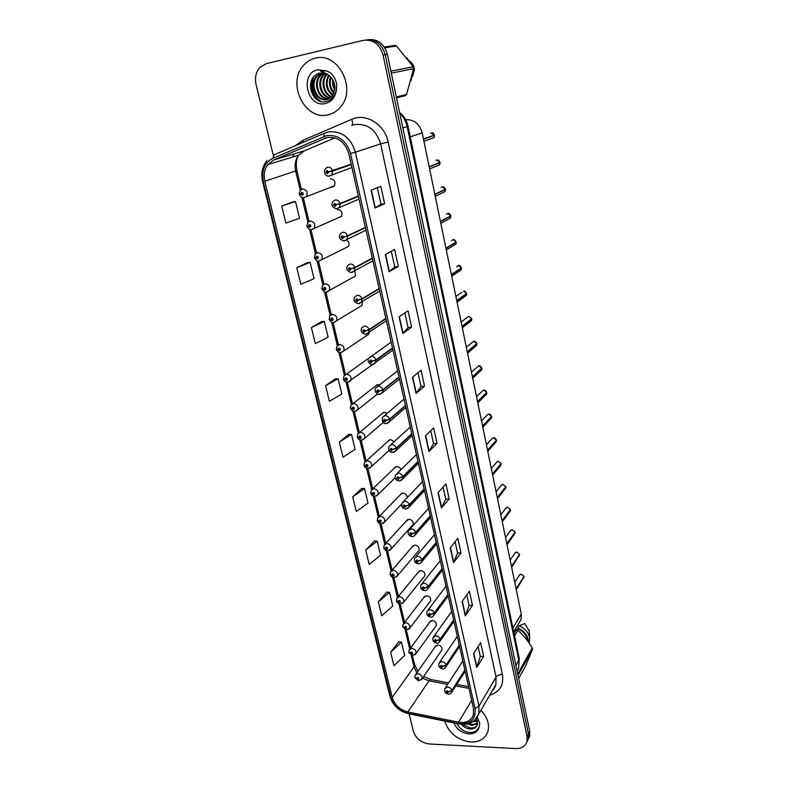 <?xml version="1.0" encoding="UTF-8"?>
<svg xmlns="http://www.w3.org/2000/svg" width="788" height="788" viewBox="0 0 788 788"><rect width="100%" height="100%" fill="white"/><g stroke="black" fill="none" stroke-linecap="round" stroke-linejoin="round"><path stroke-width="1.18" d="M338.259 217.764L341.519 216.345C342.78 212.356 341.421 210.081 337.461 209.529M345.499 247.915L348.532 246.427C349.675 243.778 348.976 241.65 346.415 240.054M352.63 277.612L355.427 276.066L354.787 270.993M359.643 306.857L362.224 305.281L362.372 301.725M379.668 384.859L377.816 384.544L375.413 386.15L377.403 384.613L353.004 403.574M387.213 413.345L384.209 412.252L381.776 413.887L383.579 412.37L359.653 432.445M394.286 441.605L390.513 439.576L388.051 441.221L389.686 439.743L366.213 460.901M400.994 469.658C400.196 467.619 398.777 466.575 396.728 466.516L394.246 468.171L395.724 466.742L372.694 488.934M407.248 497.622C407.071 494.894 405.603 493.377 402.855 493.081L400.353 494.736L401.693 493.357L379.097 516.573M383.854 547.788L386.839 549.522C388.189 548.665 387.991 547.857 386.258 547.079L385.342 548.281L383.786 547.581L384.17 545.158L386.76 543.464C390.109 544.075 391.557 545.936 391.104 549.049L413.05 524.631C413.513 521.617 412.124 519.834 408.893 519.272L406.381 520.927L407.593 519.607L385.411 543.799M390.247 574.511L393.222 576.284C394.561 575.457 394.374 574.659 392.651 573.881L391.734 575.043L390.168 574.304L390.533 571.94L393.143 570.246C396.433 570.867 397.881 572.689 397.467 575.732L418.999 550.369C419.413 547.424 418.034 545.67 414.852 545.109L412.321 546.764L413.414 545.503L391.656 570.64M423.895 576.964L424.86 575.762C425.244 572.876 423.865 571.162 420.733 570.591L418.192 572.246L419.177 571.034L397.822 597.097M429.775 601.953L430.652 600.811C430.997 597.994 429.618 596.299 426.525 595.718L423.974 597.373L424.87 596.22L403.909 623.18M435.567 626.608L436.355 625.524C436.66 622.776 435.291 621.102 432.248 620.52L429.687 622.156L430.494 621.062L409.927 648.888M441.27 650.947L441.979 649.913C442.265 647.214 440.896 645.579 437.892 644.988L435.321 646.613L436.05 645.569L415.867 674.242M330.901 187.13L332.3 187.17L334.407 185.81C335.767 181.713 334.427 179.388 330.379 178.817M336.486 349.36L339.451 350.759C340.83 349.675 340.613 348.779 338.81 348.06L337.885 349.488L336.338 349.173L336.998 346.149L339.401 344.533C343.194 345.114 344.642 347.272 343.765 350.985L368.912 334.082L369.345 332.24M405.643 119.668C414.045 119.441 419.561 123.844 422.191 132.857L521.282 614.088L521.065 619.526L518.78 623.328M315.121 58.233C310.679 59.327 306.877 61.641 303.695 65.197C286.271 83.173 305.035 121.047 328.005 114.821C333.137 113.679 337.451 110.921 340.928 106.528C356.944 88.128 337.559 51.496 315.121 58.233C310.679 59.327 306.877 61.641 303.695 65.197C286.271 83.173 305.035 121.047 328.005 114.821C333.137 113.679 337.451 110.921 340.928 106.528C356.944 88.128 337.559 51.496 315.121 58.233M444.698 721.059C448.874 733.214 457.572 740.208 470.791 742.05C479.646 742.178 485.359 738.612 487.93 731.362C489.663 724.152 487.339 717.11 480.956 710.254C487.339 717.11 489.663 724.152 487.93 731.362C485.359 738.612 479.646 742.178 470.791 742.05C457.572 740.208 448.874 733.214 444.698 721.059M327.266 137.496C337.894 136.61 345.085 142.027 348.838 153.768L473.519 708.56L473.411 714.854C471.106 720.882 466.151 723.325 458.557 722.192L407.879 711.958C399.861 709.811 394.64 704.955 392.217 697.419L264.837 181.25C263.409 174.887 264.384 169.341 267.762 164.633L273.554 160.072L327.266 137.496M326.823 135.585L272.835 158.309C264.453 162.83 261.271 170.582 263.291 181.545L390.789 697.37C393.448 705.634 399.171 710.953 407.957 713.307L458.606 723.561C470.485 724.615 475.962 719.631 475.046 708.619L350.502 153.443C346.385 140.55 338.495 134.6 326.823 135.585M526.906 741.843L528.344 738.78L528.403 733.815L385.204 54.648C381.963 43.911 375.492 39.026 365.809 39.991C375.492 39.026 381.963 43.911 385.204 54.648L528.403 733.815L528.344 738.78L526.906 741.843M478.119 646.544L480.276 656.394L476.701 667.515L483.635 656.404L480.621 642.634L473.618 653.557L476.701 667.515M480.266 656.345L483.635 656.404M466.772 594.901L469.096 605.46L465.265 615.832L472.485 605.401L469.382 591.236L462.093 601.48L465.265 615.832M469.077 605.411L472.485 605.401M455.1 541.77L457.582 553.068L453.494 562.652L461.01 552.94L457.818 538.371L450.224 547.877L453.494 562.652M457.572 553.018L461.01 552.94M443.092 487.082L445.742 499.159L441.379 507.896L449.199 498.952L445.919 483.96L438.01 492.687L441.379 507.896M445.732 499.109L449.199 498.952M384.623 203.708L380.988 204.319L375.009 207.993L384.623 203.708L380.811 186.263L371.079 190.253L375.009 207.993M391.301 251.293L394.739 266.925L389.114 271.732L398.334 266.393L394.64 249.491L385.312 254.554L389.114 271.732M394.729 266.905L398.334 266.393M411.631 327.178L408.066 327.591L402.786 333.511L411.631 327.178L408.046 310.777L399.102 316.855L402.786 333.511M417.975 372.744L420.999 386.504L416.044 393.409L424.525 386.15L421.048 370.242L412.469 377.255L416.044 393.409M420.999 386.475L424.525 386.15M437.044 443.378L433.548 443.624L428.899 451.514L437.044 443.378L433.666 427.933L425.431 435.833L428.899 451.514M409.11 713.849L413.267 730.959C415.857 738.484 421.186 742.818 429.253 743.98L515.736 748.58C521.686 748.659 525.448 746.266 527.024 741.429L527.083 736.455L383.037 55.002C379.688 44.059 373.088 39.173 363.238 40.355L266.285 63.651L259.941 67.374C255.913 71.984 254.623 77.687 256.061 84.483L273.328 155.472M374.418 540.992L365.721 550.122L369.198 564.385L380.565 555.254L377.176 541.159L374.31 540.982M386.741 592.083L378.358 601.884L381.737 615.753L392.779 606.051L389.489 592.34L386.632 592.074M398.738 641.796L390.651 652.228L393.941 665.722L404.668 655.478L401.456 642.131L398.63 641.777M335.304 378.841L325.572 385.687L329.374 401.23L341.805 394.079L338.111 378.723L335.195 378.841M321.504 321.612L311.388 327.591L315.298 343.607L328.133 337.195L324.331 321.396L321.396 321.622M307.29 262.68L296.781 267.743L300.809 284.251L314.048 278.627L310.127 262.355L307.182 262.69M292.644 201.964L281.72 206.052L285.877 223.063L299.538 218.286L295.5 201.511L292.535 201.984M361.751 488.461L352.719 496.873L356.304 511.55L368.006 503.039L364.529 488.54L361.643 488.461M339.342 442.088L343.026 457.188L355.092 449.337L351.507 434.424L348.611 434.434L339.342 442.088L351.507 434.424M433.558 443.654L430.721 430.76M408.066 327.621L404.845 312.954M380.988 204.338L377.334 187.692M325.572 385.687L338.111 378.723M311.388 327.591L324.331 321.396M296.781 267.743L310.127 262.355M281.72 206.052L295.5 201.511M352.719 496.873L364.529 488.54M365.721 550.122L377.176 541.159M378.358 601.884L389.489 592.34M390.651 652.228L401.456 642.131M528.226 739.193L529.664 736.14L529.723 731.195L387.361 54.303C384.13 43.606 377.698 38.74 368.045 39.695M431.272 138.629L434.021 137.654L434.543 135.319L433.213 135.506M432.395 132.788C432.848 132.532 433.548 133.29 434.493 135.053L423.442 138.915M351.182 164.2L328.645 171.794L327.01 170.612C325.572 171.912 325.799 172.907 327.7 173.587L328.675 171.922L327.493 172.7L326.921 171.705L328.645 171.794M328.389 171.853L327.887 172.03M331.748 170.957L329.926 171.469M328.675 171.922L332.635 171.094L331.984 174.591L329.719 176.098M351.261 164.584L332.635 171.094M423.914 141.229L434.021 137.654L434.543 135.319L423.501 139.181M300.001 194.065L299.312 194.36L300.789 194.114L302.385 195.286C303.784 194.015 303.547 193.04 301.686 192.361L300.76 193.986L301.893 193.237L302.464 194.222L300.789 194.114M302.464 193.543L301.528 193.887M300.76 193.986L299.233 194.006L300.228 190.322L302.365 188.943C306.571 189.553 307.99 191.996 306.611 196.271L304.444 197.68M302.494 193.582L301.538 193.937M437.044 165.854L439.606 164.791L440.078 162.574L439.103 162.692M435.872 160.368L436.779 160.003L440.029 162.318L429.174 166.77M358.323 195.995L340.081 203.501L336.21 204.614L334.595 203.432C333.157 204.693 333.383 205.678 335.274 206.367L336.24 204.742L335.067 205.481L334.486 204.516L336.21 204.614M336.24 204.742L340.17 203.885L339.589 207.185L337.254 208.751M358.412 196.37L340.17 203.885M429.627 168.937L439.606 164.791L440.078 162.574L429.233 167.036M442.738 192.715L445.121 191.583L445.545 189.475L444.777 189.563M441.103 187.455L442.265 186.914L445.496 189.219L434.838 194.262M365.366 227.308L347.488 235.77L343.666 236.912L342.051 235.73C340.623 236.961 340.849 237.917 342.721 238.616L343.696 237.03L342.524 237.749L341.933 236.814L343.666 236.912M343.696 237.03L347.577 236.144L347.065 239.266L344.671 240.892M365.445 227.673L347.577 236.144M445.535 189.475L434.887 194.518M448.362 219.212L450.549 218.03L450.933 216.02L450.312 216.089M448.372 213.459C448.727 212.937 449.564 213.715 450.884 215.774L440.423 221.379M372.291 258.139L354.787 267.526L350.995 268.698L349.399 267.526C347.971 268.708 348.188 269.663 350.059 270.363L351.024 268.826L349.862 269.516L349.271 268.6L350.995 268.698M351.024 268.826L354.866 267.9L354.413 270.855L351.96 272.53M372.369 258.503L354.866 267.9M440.817 223.29L450.549 218.03L450.933 216.02L440.472 221.635M453.898 245.354L455.917 244.132L456.252 242.231L455.73 242.28M453.553 239.67C453.878 239.069 454.765 239.838 456.203 241.985L445.929 248.151M379.117 288.506L361.958 298.8L358.215 299.992L356.629 298.819C355.201 299.972 355.418 300.898 357.279 301.617L358.244 300.11L357.082 300.78L356.491 299.883L358.215 299.992M358.244 300.11L362.047 299.164L361.643 301.962L359.141 303.675M379.195 288.861L362.047 299.164M456.252 242.241L445.988 248.397M307.369 226.136L310.029 227.358C311.418 226.126 311.191 225.171 309.349 224.482L308.413 226.067L309.556 225.338L310.127 226.294L308.443 226.186M310.078 225.595L309.182 225.979M308.413 226.067L306.887 226.008L307.803 222.482L310.009 221.034C314.126 221.635 315.545 224.019 314.284 228.165L312.058 229.643M310.108 225.634L309.191 226.028M314.747 257.676L317.554 258.927C318.943 257.735 318.716 256.799 316.884 256.1L315.958 257.646L317.091 256.947L317.663 257.873L315.988 257.765M317.574 257.144L316.717 257.568M315.958 257.646L314.422 257.518L315.259 254.13L317.525 252.633C321.553 253.224 322.991 255.539 321.839 259.577L318.539 261.104M317.603 257.184L316.727 257.617M322.075 288.713L324.971 290.014C326.35 288.861 326.134 287.935 324.301 287.226L323.375 288.733L324.508 288.063L325.08 288.969L323.405 288.851M324.951 288.221L324.134 288.664M323.375 288.733L321.839 288.546L322.617 285.286L324.932 283.739C328.872 284.33 330.32 286.586 329.266 290.516L326.921 292.082M324.981 288.25L324.144 288.713M334.792 89.95C332.9 86.867 332.201 83.439 332.694 79.687M334.92 88.65L333.334 80.898M333.885 93.279C329.463 88.64 328.35 83.134 330.536 76.781M334.142 92.6C330.339 88.246 329.305 83.164 331.039 77.352M332.713 95.427C325.897 90.029 324.538 83.233 328.645 75.047M333.029 94.954C326.793 89.704 325.493 83.193 329.108 75.412M331.403 97.003C323.267 94.55 320.026 80.928 326.459 74.348L326.902 73.885M331.748 96.648C323.907 93.87 320.982 80.622 327.266 74.21L327.335 74.131M329.995 98.155C320.824 97.21 316.146 82.149 323.218 74.939L325.227 73.176M330.359 97.899C321.425 96.55 317.121 81.844 324.035 74.791L325.621 73.333M328.488 98.973C318.588 99.83 312.196 83.38 319.938 75.53L323.661 72.782M328.872 98.805C319.13 99.18 313.2 83.065 320.765 75.382L324.035 72.86M326.084 73.501L319.977 73.077L317.101 74.141C304.119 80.603 312.206 104.538 325.237 101.721C331.374 100.44 335.136 96.175 336.515 88.926L336.752 84.671C335.905 79.775 333.728 75.776 330.221 72.683L326.715 70.93L320.509 71.127L327.158 74.023C332.024 77.194 334.614 81.765 334.939 87.734L332.418 95.85L326.843 99.505C316.569 102.381 308.167 84.661 316.628 76.131L322.43 72.663M327.296 99.386C317.081 101.79 309.172 84.346 317.466 75.983L322.666 72.673M323.701 72.9L325.385 73.225M396.522 97.87L405.357 95.653L406.578 94.432L413.621 68.654L413.237 66.773L396.522 46.029L394.896 45.418L384.298 46.994M411.011 80.691L413.237 70.802M411.858 64.715L406.815 57.78M412.794 76.072L414.389 69.856C414.163 66.251 412.705 63.404 410.036 61.306M413.621 68.654L391.321 73.136M390.907 71.176L413.237 66.773M396.334 96.983L406.578 94.432M396.522 46.029L384.8 47.792M320.775 101.416C312.639 95.466 310.216 87.36 313.506 77.126M319.583 101.022C312.403 95.338 310.088 87.763 312.649 78.308M334.9 86.788L334.053 82.661M477.508 721.453L472.879 721.631M477.361 720.754L473.962 720.843M477.548 723.916L471.874 725.344L467.392 723.945M477.617 723.345L472.396 724.448L468.909 723.532M476.395 718.41L477.4 724.596C476.316 727.718 473.775 729.156 469.786 728.93C466.594 728.545 463.718 726.999 461.167 724.29M477.085 725.462C475.558 727.432 473.293 728.289 470.308 728.023L462.674 724.389M456.932 723.542C459.493 728.496 463.442 731.461 468.781 732.416C474.337 732.86 477.873 730.771 479.39 726.142L479.764 723.315L477.311 717.267M518.652 678.537L525.399 666.382L532.54 649.312L532.255 647.923C528.137 640.999 523.36 635.148 517.913 630.38L515.096 629.445M527.615 640.94C526.857 635.502 523.646 631.484 517.982 628.883L517.283 630.055M528.492 642.151C528.127 635.739 524.562 631.04 517.805 628.036L517.982 628.883M529.181 643.126L529.684 638.152C528.6 632.469 525.084 628.361 519.125 625.82L517.805 628.036M529.221 631.011L524.788 623.525L519.125 625.82M532.54 649.312L517.982 675.365M517.677 673.927L532.255 647.923M514.081 633.67L516.485 629.661M517.913 630.38L514.564 635.995M515.894 629.573L515.677 628.479M459.365 271.141L461.197 269.91L461.049 268.137M458.665 265.546C458.951 264.866 459.887 265.635 461.463 267.861L451.366 274.559M385.834 318.411L369.03 329.581L365.317 330.802L363.741 329.63C362.322 330.743 362.539 331.659 364.381 332.388L365.346 330.921L364.194 331.561L363.603 330.684L365.317 330.802M365.346 330.921L369.119 329.945L368.754 332.595L365.76 334.358M385.913 318.766L369.119 329.945M451.721 276.243L461.197 269.91L461.512 268.107L451.425 274.805M464.743 296.593L466.417 295.372L466.299 293.668M463.699 291.107C464.132 290.447 465.107 291.215 466.644 293.402L456.735 300.632M392.463 347.882L375.994 359.889L372.32 361.131L370.754 359.968C369.336 361.042 369.542 361.948 371.375 362.677L372.34 361.249L371.187 361.869L370.596 361.012L372.32 361.131M372.34 361.249L376.073 360.244L375.758 362.756L372.98 364.548M392.542 348.227L376.073 360.244M466.683 293.658L456.794 300.868M470.052 321.711L471.569 320.509L471.46 318.874M468.683 316.343L471.766 318.628L462.034 326.36M398.984 376.91L382.85 389.735L379.205 391.006L377.649 389.843C376.24 390.878 376.447 391.774 378.27 392.513L379.235 391.124L378.082 391.715L377.491 390.878L379.205 391.006M379.235 391.124L382.929 390.09L382.653 392.473L380.082 394.256M399.063 377.245L382.929 390.09M471.805 318.874L462.083 326.596M329.325 319.268L332.27 320.618C333.649 319.504 333.432 318.588 331.61 317.869L330.684 319.337L331.807 318.697L332.388 319.583L330.714 319.465M332.211 318.815L331.443 319.288M330.684 319.337L329.148 319.091L329.857 315.949L332.221 314.373C336.082 314.954 337.54 317.16 336.575 320.982L333.639 322.607M332.24 318.854L331.452 319.327M339.352 348.956L338.633 349.439L338.998 348.867L339.264 349.951L337.914 349.606M337.885 349.488L338.633 349.439M339.392 348.986L338.643 349.488M343.548 378.989L346.533 380.437C347.902 379.392 347.685 378.506 345.893 377.777L344.967 379.176L346.09 378.575L346.671 379.422L344.996 379.294M346.395 378.644L345.715 379.136M344.967 379.176L343.42 378.801L344.031 375.876L346.474 374.241C350.187 374.822 351.645 376.93 350.847 380.555L348.296 382.219M346.434 378.673L345.725 379.186M475.272 346.513L476.651 345.331L476.553 343.765M476.809 343.529L467.264 351.763M405.416 405.515L389.597 419.137L385.992 420.418L384.445 419.265C383.047 420.27 383.244 421.147 385.056 421.895L386.021 420.536L384.879 421.107L384.278 420.29L385.992 420.418M386.021 420.536L389.676 419.482L389.43 421.738L387.075 423.511M405.485 405.85L389.676 419.482M467.56 353.182L476.651 345.331L476.868 343.765L467.314 352M473.726 341.253C474.947 341.007 475.982 341.765 476.819 343.529L473.706 341.263L466.329 347.222M480.424 371L481.665 369.848L481.576 368.351M481.803 368.114L472.426 376.831M411.75 433.695L396.246 448.086L392.67 449.396L391.144 448.244C389.745 449.219 389.942 450.076 391.744 450.834L392.7 449.515L391.557 450.056L390.966 449.259L392.67 449.396M392.7 449.515L396.325 448.431L396.108 450.578L393.951 452.322M411.819 434.03L396.325 448.431M472.711 378.181L481.665 369.848L481.862 368.351L472.475 377.068M478.454 365.898L478.72 365.859C479.853 365.534 480.877 366.292 481.813 368.124L478.72 365.859L471.451 372.084M485.497 395.172L486.61 394.059L486.531 392.631M486.738 392.424L483.665 390.149C484.719 389.774 485.743 390.533 486.748 392.414L477.528 401.594M417.995 461.472L402.796 476.612L399.26 477.942L397.733 476.789C396.344 477.725 396.541 478.582 398.324 479.34L399.28 478.05L398.147 478.572L397.556 477.794L399.26 477.942M399.28 478.05L402.875 476.947L402.678 478.986L400.718 480.69M418.064 461.798L402.875 476.947M486.787 392.651L477.577 401.821M490.5 419.049L491.505 417.975L491.416 416.616M491.613 416.409L488.55 414.143C489.525 413.72 490.54 414.478 491.613 416.399L482.561 426.032M424.141 488.856L409.248 504.714L405.741 506.063L404.234 504.911C402.845 505.817 403.032 506.664 404.815 507.433L405.771 506.172L404.638 506.674L404.047 505.906L405.741 506.063M405.771 506.172L409.327 505.039L409.149 506.989L407.376 508.644M424.22 489.171L409.327 505.039M491.653 416.635L482.611 426.269M495.425 442.629L496.322 441.605L496.253 440.295M496.42 440.098L493.377 437.842C494.263 437.36 495.268 438.118 496.43 440.088L487.526 450.175M430.209 515.845L415.611 532.402L412.134 533.771L410.637 532.619C409.248 533.496 409.435 534.323 411.208 535.101L412.163 533.88L411.031 534.362L410.44 533.604L412.134 533.771M412.163 533.88L415.68 532.727L415.532 534.579L413.927 536.175M430.278 516.16L415.68 532.727M496.47 440.325L487.575 450.401M350.512 408.184L353.497 409.681C354.866 408.667 354.659 407.79 352.876 407.061L351.95 408.42L353.063 407.839L353.645 408.667L351.98 408.529M353.32 407.889L352.689 408.391M351.95 408.42L350.404 407.987L350.965 405.16L353.448 403.505C357.092 404.086 358.54 406.145 357.811 409.671L355.457 411.336M353.369 407.908L352.709 408.43M357.378 436.936L360.372 438.483C361.731 437.507 361.525 436.641 359.752 435.902L358.826 437.222L359.939 436.67L360.52 437.478L358.855 437.33M360.155 436.71L359.564 437.202M358.826 437.222L357.279 436.739L357.801 434.001L360.303 432.326C363.889 432.917 365.337 434.927 364.677 438.364L362.5 440.019M360.195 436.719L359.574 437.251M364.145 465.265L367.129 466.851C368.489 465.915 368.291 465.058 366.528 464.309L365.602 465.6L366.706 465.078L367.287 465.866L365.632 465.718M366.883 465.097L366.341 465.59M365.602 465.6L364.046 465.068L364.539 462.408L367.07 460.734C370.587 461.325 372.034 463.295 371.434 466.644L369.444 468.269M366.932 465.107L366.351 465.639M370.803 493.17L373.798 494.815C375.157 493.899 374.95 493.061 373.207 492.303L372.281 493.564L373.384 493.061L373.965 493.84L372.31 493.672M373.522 493.071L373.01 493.564L373.561 493.081M372.281 493.564L370.724 492.973L371.178 490.402L373.729 488.708C377.186 489.309 378.644 491.239 378.092 494.509L376.27 496.095M377.383 520.681L380.368 522.365C381.717 521.479 381.52 520.661 379.777 519.893L378.861 521.124L379.954 520.632L380.535 521.4L378.88 521.232M378.861 521.124L377.304 520.474L377.718 517.982L380.289 516.288C383.697 516.889 385.145 518.79 384.642 521.971L382.988 523.508M380.102 520.651L379.599 521.173M500.281 465.935L501.02 463.689M501.178 463.502L498.144 461.246L501.178 463.502L492.441 474.012M436.188 542.449L421.875 559.687L418.428 561.066L416.941 559.923C415.562 560.78 415.749 561.588 417.502 562.376L418.458 561.174L417.335 561.637L416.744 560.898L418.428 561.066M418.458 561.174L421.944 560.002L421.816 561.765L420.368 563.302M436.256 542.755L421.944 560.002M501.217 463.728L492.48 474.228M505.069 488.944L505.729 486.807M505.866 486.6L497.287 497.553M442.088 568.68L428.051 586.577L424.643 587.976L423.156 586.833C421.777 587.661 421.964 588.459 423.717 589.247L424.663 588.084L423.55 588.528L422.959 587.799L424.643 587.976M424.663 588.084L428.12 586.893L428.002 588.567L426.712 590.035M442.157 568.985L428.12 586.893M497.504 498.607L505.798 488.018L505.916 486.826L497.326 497.77M509.787 511.688L510.378 509.639M510.496 509.442L502.074 520.799M447.899 594.546L434.139 613.074L430.76 614.492L429.283 613.36C427.914 614.148 428.091 614.945 429.834 615.733L430.78 614.601L429.667 615.024L429.086 614.315L430.76 614.492M430.78 614.601L434.208 613.389L434.099 614.995L432.937 616.383M447.968 594.851L434.208 613.389M510.545 509.678L502.114 521.016M506.507 507.482L507.521 507.206L510.506 509.462L507.511 507.216L505.591 508.536L500.843 514.83M514.446 534.156L514.968 532.205M515.076 531.999L506.802 543.769M453.632 620.058L440.137 639.206L436.788 640.634L435.321 639.501C433.952 640.27 434.139 641.048 435.863 641.846L436.808 640.742L435.705 641.146L435.114 640.447L436.788 640.634M436.808 640.742L440.206 639.511L439.074 642.368M453.701 620.353L440.206 639.511M506.999 544.735L515.037 533.318L515.135 532.225L506.842 543.986M519.036 556.367L519.499 554.496M519.607 554.299L511.471 566.454M459.286 645.214L446.047 664.954L442.728 666.412L441.27 665.279C439.911 666.018 440.088 666.786 441.812 667.584L442.748 666.51L441.644 666.894L441.073 666.205L442.728 666.412M442.748 666.51L446.116 665.259L445.102 667.978M459.355 645.51L446.116 665.259M519.656 554.535L511.52 566.67M515.48 552.437L516.662 552.083L519.617 554.328L516.652 552.092L514.722 553.403L510.161 560.091M523.577 578.313L523.981 576.52M524.089 576.363L521.144 574.127L524.089 576.363L516.091 588.872M464.861 670.027L451.879 690.347L448.589 691.815L447.141 690.692C445.781 691.401 445.959 692.159 447.673 692.967L448.608 691.913L447.515 692.278L446.934 691.608L448.589 691.815M448.608 691.913L451.948 690.643L451.041 693.233M464.93 670.312L451.948 690.643M516.268 589.749L524.138 576.55L516.13 589.079M386.504 547.818L386.071 548.29L386.435 547.818L386.672 548.783L385.371 548.389M385.342 548.281L386.071 548.29M386.544 547.827L386.081 548.34M392.857 574.6L393.054 575.565L391.754 575.151M391.734 575.043L392.454 575.063M392.897 574.61L392.463 575.112M396.541 600.85L399.516 602.662C400.846 601.865 400.659 601.077 398.945 600.298L398.029 601.431L398.748 601.461M399.122 601.008L399.339 601.953L398.058 601.54M398.029 601.431L396.472 600.643L396.807 598.338L399.427 596.654C402.678 597.274 404.116 599.077 403.742 602.042L402.51 603.411M399.161 601.008L398.758 601.5M402.747 626.815L405.712 628.666C407.051 627.898 406.864 627.12 405.16 626.332L404.244 627.445L405.327 627.031L405.899 627.74L404.264 627.543M404.244 627.445L402.678 626.608L402.993 624.352L405.623 622.687C408.824 623.318 410.262 625.081 409.927 627.977L408.814 629.287M405.337 627.031L404.973 627.524M408.864 652.425L411.829 654.306C413.158 653.567 412.971 652.799 411.277 652.011L410.371 653.094L411.444 652.7L412.016 653.4L410.39 653.193M410.371 653.094L408.805 652.208L409.1 650.011L411.73 648.347C414.892 648.987 416.32 650.721 416.015 653.557L415.02 654.808M414.902 677.67L417.857 679.591C419.177 678.872 418.999 678.123 417.315 677.325L416.399 678.379L417.473 678.005L418.044 678.695L416.428 678.478M416.399 678.379L414.833 677.444L415.118 675.306L417.758 673.651C420.871 674.301 422.299 676.015 422.023 678.783L421.127 679.965M410.252 136.866L422.191 132.857M512.88 627.938L521.282 614.088M295.293 145.75L302.75 140.402L351.694 119.343C365.868 112.664 384.839 124.386 388.169 142.067L502.409 674.439C499.444 674.538 497.326 675.415 496.066 677.069L380.614 143.859C376.24 129.843 367.651 123.401 354.846 124.524L352.394 125.213M502.409 674.439C503.975 685.176 499.75 692.091 489.752 695.164M492.805 689.914L495.879 684.634L496.066 677.069L478.966 706.137L478.828 713.918L474.671 720.242M323.661 136.58L324.892 133.044L328.488 131.911C341.756 130.778 350.729 137.536 355.398 152.183L350.502 153.443M267.083 160.378C262.286 166.347 260.779 173.399 262.581 181.526L263.291 181.545M390.789 697.37L389.893 696.257L262.581 181.545M407.957 713.307L408.814 713.79M324.587 133.172L274.204 154.793L272.835 158.309M458.606 723.561L459.374 724.034M475.046 708.619L478.966 706.137L355.398 152.183L380.614 143.859L388.169 142.067M527.083 736.455L529.723 731.195M383.037 55.002L387.361 54.303M293.973 153.946L292.417 157.117M302.75 140.402L303.331 142.293M351.694 119.343C352.728 122.258 352.768 124.277 351.812 125.381M392.217 697.419L413.995 666.924L416.803 672.903M422.447 678.182L429.027 680.822L447.633 684.348M407.879 711.958L429.027 680.822L431.46 679.64L448.589 682.881M458.557 722.192L471.687 700.404M455.799 685.895L468.988 688.407M324.38 138.392L327.847 137.388M273.554 160.072L304.276 150.853L298.652 155.216C295.352 159.737 294.357 165.037 295.677 171.114L300.258 190.322M334.851 137.87L304.739 150.656M264.837 181.25L296.889 170.572L301.489 189.869M301.932 197.345L307.921 222.433M309.566 229.318L315.466 254.031M317.071 260.798L322.883 285.138M324.469 291.787L330.192 315.752M331.758 322.312L337.382 345.893M338.929 352.364L344.405 375.315M345.991 381.973L351.379 404.539M352.955 411.129L358.254 433.321M359.811 439.862L365.021 461.679M366.568 468.171L371.69 489.624M373.226 496.066L378.26 517.164M379.786 523.547L384.741 544.301M386.248 550.645L391.124 571.054M392.621 577.348L397.418 597.422M398.905 603.677L403.614 623.416M405.101 629.632L409.73 649.046M411.208 655.222L413.995 666.924L414.596 664.461M429.125 451.228L425.668 435.606M416.281 393.153L412.715 377.048M403.032 333.294L399.358 316.678M389.38 271.555L385.578 254.406M375.285 207.855L371.365 190.135M441.595 507.59L438.246 492.431M453.701 562.307L450.45 547.601M465.462 615.467L462.3 601.185M476.888 667.121L473.815 653.242M517.105 671.218L518.671 667.8L518.859 660.6L407.14 126.612C405.987 121.342 403.525 116.91 399.772 113.314M402.845 127.952L408.036 126.247L519.243 658.404M517.007 670.746L518.671 667.8L519.292 658.61L515.953 665.712M434.483 135.063L430.593 132.955M433.883 137.703L431.479 138.55M329.473 176.128L328.035 176M351.921 167.499L329.157 176.049C326.685 176.876 322.686 172.966 325.434 168.642L327.66 167.164C330.005 166.977 331.63 168.149 332.546 170.71M304.129 197.719L302.986 197.63M439.468 164.85L437.251 165.776M336.9 208.79L335.796 208.702M359.023 199.078L336.663 208.721C332.093 207.559 330.842 205.156 332.92 201.501L335.225 199.965C337.559 199.807 339.175 200.979 340.081 203.501M444.974 191.651L442.945 192.617M344.208 240.931L343.46 240.872M366.006 230.194L344.051 240.872C339.638 239.759 338.387 237.405 340.308 233.839L342.672 232.243C344.986 232.115 346.592 233.287 347.488 235.77M450.874 215.784L447.673 213.479L446.294 214.198M450.411 218.109L448.569 219.094M372.901 260.838L351.33 272.53C347.025 271.417 345.774 269.122 347.577 265.654L350 264.01C352.305 263.911 353.901 265.083 354.787 267.526M456.203 241.995L453.011 239.69L451.455 240.616M455.76 244.221L454.115 245.216M361.958 298.8C361.091 296.386 359.505 295.214 357.21 295.293L354.738 296.978C353.063 300.395 354.314 302.631 358.491 303.695L358.441 303.695M311.624 229.682L310.817 229.623M326.715 70.93L317.751 69.787C299.164 73.363 307.32 108.33 325.424 103.514C331.994 101.642 335.688 96.786 336.515 88.926M453.809 722.901C456.784 729.383 461.817 733.047 468.939 733.904C474.859 733.884 478.346 731.303 479.39 726.142M461.453 267.871L458.291 265.576L456.567 266.699M386.376 320.795L365.543 334.378C361.485 333.255 360.234 331.059 361.8 327.798L364.312 326.084C366.597 326.035 368.173 327.207 369.03 329.581M466.644 293.412L463.492 291.127M392.966 350.118L372.488 364.588C371.217 365.573 366.499 361.771 368.754 358.146L371.306 356.403C373.581 356.383 375.137 357.545 375.994 359.889M471.756 318.638L468.633 316.352L461.147 322.036M399.457 379.018L382.653 392.473L379.333 394.345C378.063 395.3 373.433 391.478 375.61 388.021L378.191 386.258C380.456 386.268 382.003 387.43 382.85 389.735M336.417 349.527C337.254 351.507 338.653 352.561 340.623 352.679L343.765 350.985L341.017 352.64M405.859 407.504L389.43 421.738L386.071 423.649C383.116 423.658 381.875 421.59 382.357 417.443L384.977 415.66C387.223 415.7 388.77 416.852 389.597 419.137M412.173 435.587L396.108 450.578L392.71 452.519C389.213 452.174 387.982 450.135 389.016 446.422L391.656 444.629C393.892 444.688 395.428 445.841 396.246 448.086M483.261 390.218L476.504 396.63M486.423 394.256L485.753 394.916M418.389 463.265L402.678 478.986L399.26 480.966C395.832 480.572 394.601 478.572 395.576 474.957L398.236 473.155C400.462 473.243 401.988 474.396 402.796 476.612M488.018 414.242L481.498 420.871M491.298 418.201L490.766 418.763M424.525 490.55L409.149 506.989L405.702 508.989C402.392 508.654 401.171 506.684 402.038 503.069L404.717 501.266C406.933 501.375 408.45 502.527 409.248 504.714M492.707 437.98L486.423 444.796M430.573 517.46L415.532 534.579C413.188 536.52 412.026 537.189 412.055 536.598C408.686 535.889 407.465 533.939 408.411 530.767L411.109 528.965C413.316 529.093 414.813 530.235 415.611 532.402M497.356 461.433L491.288 468.436M436.532 543.986L421.816 561.765C420.299 563.43 419.137 564.11 418.32 563.814C415.059 563.154 413.848 561.243 414.695 558.062L417.404 556.259C419.6 556.407 421.087 557.549 421.875 559.687M505.866 486.62L502.862 484.374L500.941 485.684L496.095 491.771M442.413 570.148L428.002 588.567C426.574 590.232 425.412 590.911 424.496 590.636C421.373 590.074 420.162 588.173 420.891 584.952L423.609 583.159C425.786 583.327 427.273 584.469 428.051 586.577M448.214 595.945L434.099 614.995C432.74 616.758 431.568 617.457 430.583 617.073C427.46 616.403 426.269 614.532 426.998 611.449L429.716 609.676C431.893 609.863 433.37 610.995 434.139 613.074M515.086 532.028L512.111 529.792L510.181 531.102L505.532 537.603M453.927 621.387L440.118 641.038C438.808 642.801 437.635 643.5 436.582 643.136C433.528 642.486 432.336 640.634 433.016 637.571L435.744 635.808C437.911 636.014 439.369 637.147 440.137 639.206M459.571 646.485L446.038 666.727C444.836 668.451 443.654 669.15 442.501 668.825C439.507 668.194 438.325 666.362 438.955 663.319L441.694 661.575C443.841 661.802 445.299 662.935 446.047 664.954M519.883 574.521L521.154 574.117L519.203 575.437L514.741 582.322M465.137 671.238L451.879 692.051C450.726 693.765 449.544 694.464 448.333 694.159C445.397 693.558 444.225 691.736 444.806 688.702L447.545 686.978C449.692 687.225 451.13 688.348 451.879 690.347M383.864 547.936C384.505 549.837 385.785 550.851 387.706 550.97L391.104 549.049L389.607 550.536M390.247 574.649C390.927 576.57 392.197 577.574 394.049 577.673L397.467 575.732L396.108 577.161M513.687 631.789L521.065 619.526M492.677 690.13C493.909 689.293 494.972 687.461 495.879 684.634L478.828 713.918C475.253 722.123 468.604 725.462 458.882 723.936L408.263 713.682C398.925 711.19 392.808 705.427 389.932 696.405M527.024 741.429L529.664 736.14M294.151 153.896L292.791 157.009M267.762 164.633L298.652 155.216C296.327 158.693 295.736 163.815 296.889 170.572M303.341 197.66L309.132 221.921M310.964 229.623L316.648 253.47M318.47 261.104L324.045 284.517M325.848 292.092L331.324 315.072M333.127 322.617L338.495 345.164M340.288 352.669L345.489 374.507M347.341 382.279L352.463 403.751M354.295 411.434L359.328 432.563M361.14 440.167L366.095 460.941M367.888 468.476L372.754 488.885M374.536 496.371L379.304 516.357M381.087 523.862L385.756 543.434M387.548 550.96L392.109 570.118M393.911 577.673L398.383 596.418M400.186 604.002L404.559 622.343M406.372 629.957L410.646 647.913M412.469 655.547L414.646 664.688L417.955 671.268M423.619 676.478L430.553 679.463M456.735 684.417L468.604 686.663M399.595 112.487C403.968 115.984 406.785 120.574 408.036 126.247M327.453 171.518L326.921 171.705M334.407 185.81L303.853 197.65C301.991 197.955 300.474 196.862 299.312 194.36M302.099 193.247L301.607 193.424M334.979 204.319L334.486 204.516M437.793 160.033C438.236 159.698 438.985 160.457 440.029 162.318M435.252 196.291L445.121 191.583L445.545 189.475M443.122 186.914C443.516 186.49 444.304 187.258 445.496 189.219M446.304 249.934L455.917 244.132L456.252 242.231M379.688 291.038L358.491 303.695M341.519 216.345L311.427 229.623C309.822 230.066 308.335 228.983 306.965 226.373M348.532 246.427L318.894 261.104C317.554 261.685 316.096 260.611 314.501 257.873M355.427 276.066L326.252 292.092C325.158 292.801 323.71 291.737 321.918 288.901M327.266 74.21L326.459 74.348M324.035 74.791L323.218 74.939M320.765 75.382L319.938 75.53M317.466 75.983L316.628 76.131M317.101 74.141L319.642 72.998L327.158 74.023M414.389 69.856L413.257 71.186M529.162 630.055L529.684 638.152M457.07 302.218L466.417 295.372L466.693 293.648M461.699 292.358L455.897 296.524M391.163 342.091L371.168 356.422M462.349 327.867L471.569 320.509L471.815 318.864M397.615 370.833L377.787 386.317M362.224 305.281L333.491 322.617C332.546 323.218 331.127 322.154 329.226 319.445M372.665 364.548L347.646 382.279C345.134 381.914 343.745 380.87 343.499 379.156M368.735 358.176L346.277 374.27M403.978 399.142L384.327 415.778M410.252 427.037L390.789 444.796M477.794 402.875L486.61 394.059L486.797 392.641M416.428 454.538L397.172 473.391M482.808 427.254L491.505 417.975L491.663 416.625M422.526 481.635L403.476 501.572M487.772 451.327L496.322 441.605L496.47 440.315M428.524 508.349L409.701 529.329M377.55 393.98L357.811 409.671L354.57 411.444C353.487 412.006 352.128 410.972 350.483 408.332M383.165 422.516L364.677 438.364L361.396 440.177C359.092 439.901 357.742 438.867 357.358 437.084M389.065 450.411L371.434 466.644L368.114 468.486C365.908 468.249 364.578 467.225 364.125 465.412M395.192 477.686L378.092 494.509L374.733 496.381C372.625 496.184 371.315 495.159 370.803 493.318M401.653 504.143L384.642 521.971L381.264 523.872C379.245 523.705 377.945 522.69 377.383 520.829M492.667 475.115L501.089 464.95L501.227 463.708M434.444 534.688L415.857 556.683M501.956 484.6L502.862 484.364M440.275 560.652L421.925 583.642M502.882 484.364L505.876 486.61M502.281 521.804L510.447 510.801L510.555 509.669M446.038 586.252L427.933 610.207M511.018 530.097L512.121 529.782M451.711 611.508L433.853 636.399M512.131 529.782L515.096 532.018M511.658 567.38L519.656 554.525M457.306 636.409L439.704 662.206M462.832 660.974L445.486 687.658M424.86 575.762L403.742 602.042L400.304 604.002C398.186 603.628 396.925 602.623 396.551 600.988M430.652 600.811L409.927 627.977L406.47 629.967L402.757 626.952M436.355 625.524L416.015 653.557L412.557 655.557L408.883 652.553M441.979 649.913L422.023 678.783L418.556 680.793L414.921 677.798"/></g></svg>
